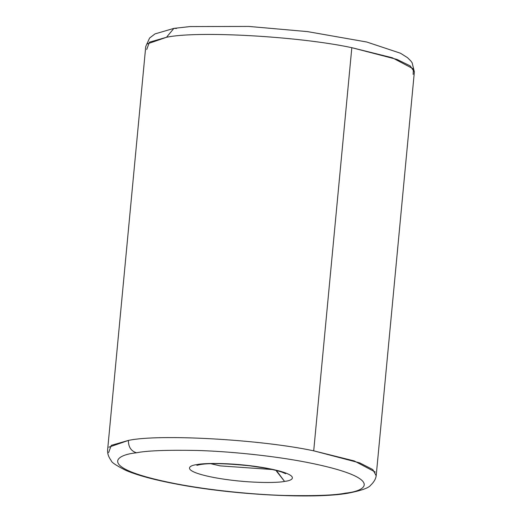 <?xml version="1.0" encoding="UTF-8"?>
<svg xmlns="http://www.w3.org/2000/svg" width="522" height="522" viewBox="0 0 522 522"><rect width="100%" height="100%" fill="white"/><g stroke="black" fill="none" stroke-linecap="round" stroke-linejoin="round"><path stroke-width="0.78" d="M276.412 470.524L284.542 481.395C294.356 480.436 300.398 474.837 268.497 468.541C235.853 462.368 203.652 462.916 197.342 464.554L200.056 464.6L197.342 464.554C203.652 462.916 235.853 462.368 268.497 468.541C300.398 474.837 294.356 480.436 284.542 481.395C278.239 483.026 246.032 483.574 213.387 477.402C181.486 471.105 187.528 465.507 197.342 464.554C187.528 465.507 181.486 471.105 213.387 477.402C246.032 483.574 278.239 483.026 284.542 481.395L276.445 471.112M375.285 472.051L354.177 460.913L313.709 450.832C260.739 439.465 158.825 433.749 128.399 440.431C128.373 446.943 131.061 451.067 136.477 452.796C146.558 450.682 166.727 449.905 196.983 450.466C227.194 451.282 271.766 455.471 306.969 462.361C383.383 477.441 368.917 490.856 345.407 493.146L348.122 493.192C361.335 490.589 368.865 487.913 370.724 485.16C374.17 481.865 376.01 478.498 376.258 475.059L414.364 71.912L410.188 65.883L396.961 59.417L351.821 47.685C298.845 36.318 196.938 30.602 166.505 37.284L173.878 28.384L166.505 37.284C196.938 30.602 298.845 36.318 351.821 47.685L392.29 57.759L413.398 68.904L413.13 74.398M108.87 447.184L128.399 440.431C158.825 433.749 260.739 439.465 313.709 450.832L351.821 47.685L313.709 450.832L359.802 462.923L372.786 469.559L376.14 475.672M210.823 463.719L220.127 465.872L272.262 469.526L220.127 465.872L210.823 463.719M146.715 49.525L149.409 42.184L166.505 37.284L146.976 44.031M414.364 71.912L412.158 62.836L410.755 60.872L407.441 57.622L400.459 53.224L366.744 42.014L307.484 31.607L248.681 26.42L190.028 26.57L173.878 28.384L155.014 33.897L149.612 38.015L145.742 46.517L107.636 449.67C107.238 453.187 108.452 456.874 111.271 460.737C111.486 462.368 116.334 465.572 125.802 470.361C137.371 475.301 154.173 479.848 176.208 484.018C233.497 495.117 315.112 499.169 348.122 493.192L345.407 493.146C335.326 495.261 315.157 496.037 284.901 495.476C254.69 494.66 210.118 490.471 174.922 483.581C98.501 468.508 112.967 455.093 136.477 452.796C112.967 455.093 98.501 468.508 174.922 483.581C210.118 490.471 254.69 494.66 284.901 495.476C315.157 496.037 335.326 495.261 345.407 493.146C368.917 490.856 383.383 477.441 306.969 462.361C271.766 455.471 227.194 451.282 196.983 450.466C166.727 449.905 146.558 450.682 136.477 452.796C131.061 451.067 128.373 446.943 128.399 440.431L111.303 445.338L108.602 452.672M173.878 28.384L176.593 28.429M285.651 473.715L282.728 472.43C279.081 471.059 273.228 469.617 265.163 468.103L249.581 465.781C225.504 463.379 208.996 462.981 200.056 464.6L196.885 465.324"/></g></svg>
